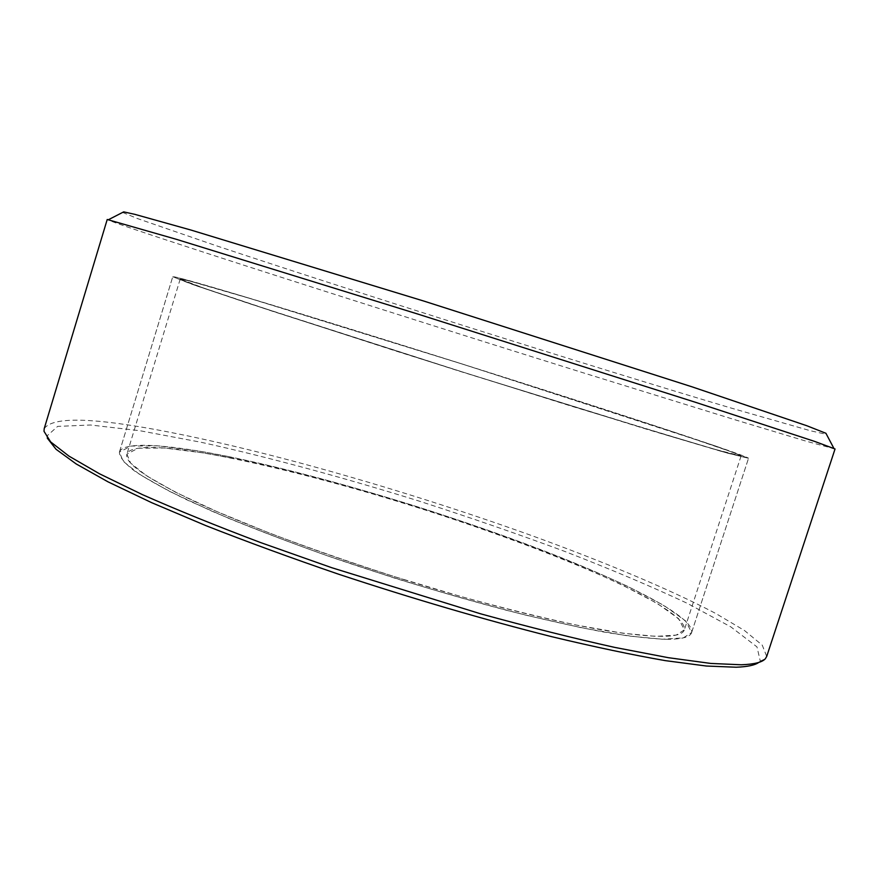 <?xml version="1.0" encoding="UTF-8"?>
<svg xmlns="http://www.w3.org/2000/svg" width="879" height="879" viewBox="0 0 879 879"><rect width="100%" height="100%" fill="white"/><g stroke="black" fill="none" stroke-linecap="round" stroke-linejoin="round"><path stroke-width="0.66" stroke-dasharray="4.39 3.3" d="M835.05 448.982L806.548 441.302L734.701 419.679L581.667 372.322C450.784 331.438 303.211 284.598 201.335 251.46C142.354 232.276 110.974 221.618 107.216 219.497M122.61 212.432L137.706 218.64L216.904 245.955C288.026 269.611 379.838 299.19 472.913 328.57C566.021 357.896 658.184 386.32 730.02 407.735L810.559 430.787L826.491 434.358M44.203 428.655C51.916 417.525 86.34 417.349 147.474 428.106C253.097 446.675 401.274 488.878 529.707 534.882C602.752 561.34 669.007 588.897 715.528 613.344L744.436 630.485L762.269 645.175L766.697 656.459M758.797 662.414L760.291 661.118L756.973 646.889L730.856 626.892L687.081 603.225C650.943 586.271 610.125 568.977 564.626 551.364C517.533 533.905 468.848 517.094 418.58 500.92C342.986 477.396 268.161 457.102 201.115 442.269L139.948 430.721L90.526 424.996L57.651 426.392L46.774 436.149L47.257 438.072M666.414 639.308C681.895 639.308 690.312 637.044 691.63 632.539L685.653 620.959L663.7 605.312L628.881 586.941C573.383 560.769 496.426 531.905 416.8 506.568C337.042 481.648 257.448 461.145 196.973 450.762L157.901 445.84L130.96 446.06L119.412 452.114C119.357 456.728 124.225 462.881 133.993 470.584C146.738 479.143 164.604 489.01 187.601 500.195L228.54 518.28C259.997 531.125 294.564 544.2 332.24 557.506C391.32 577.646 449.345 595.226 506.315 610.246C542.244 619.255 574.514 626.485 603.148 631.924C629.155 636.253 650.24 638.714 666.414 639.308M727.076 453.048L748.523 458.289L715.506 445.994L461.794 363.851L244.263 296.652L181.931 278.654L172.745 276.753L190.908 283.906L248.087 303.233L396.748 351.314L571.537 406.208L727.076 453.048M405.615 580.14C325.955 555.429 248.636 526.532 198.039 503.118C147.859 479.286 124.148 462.958 126.906 454.113L138.102 448.224L164.252 448.004L202.236 452.773C261.074 462.87 338.734 482.857 416.602 507.183C494.339 531.916 569.416 560.088 623.409 585.568L657.261 603.444L678.555 618.629L684.345 629.869C681.719 638.264 655.393 638.473 605.367 630.507C555.143 621.991 481.56 603.653 405.615 580.14M470.529 374.531L668.403 435.621C716.682 450.037 740.92 456.805 741.096 455.915L732.756 452.311L673.127 431.908L461.772 363.906L249.647 298.377L189.095 280.895L180.206 279.061C179.854 279.951 205.95 289.092 258.514 306.485L470.529 374.531M278.346 307.024C360.148 331.855 471.056 366.598 566.406 397.187C660.887 427.502 739.799 453.751 741.096 455.915L716.429 449.729L641.648 427.546L459.519 371.059L277.94 312.869L203.961 288.147L180.206 279.061C180.711 277.995 221.497 289.784 278.346 307.024M231.748 458.19C173.537 446.466 130.378 443.302 126.906 454.113L130.608 463.079L146.628 475.858L175.47 492.185L216.706 511.49L268.886 532.861C308.331 547.76 350.271 562.384 394.682 576.712L460.574 596.423C503.48 608.202 542.585 617.849 577.877 625.376L622.728 633.21L655.723 636.374L676.182 635.099L684.345 629.869C687.587 613.883 612.63 576.943 519.972 542.541C426.458 507.93 315.495 475.198 231.748 458.19M274.171 305.661C215.597 287.894 173.295 275.654 172.745 276.753L197.05 286.049L272.908 311.397L459.475 371.191L646.603 429.227L723.285 451.971L748.523 458.289C747.139 456.047 665.952 429.051 569.251 398.022C471.627 366.697 358.225 331.174 274.171 305.661M227.738 456.421C313.759 473.946 427.216 507.436 522.972 542.892C617.805 578.107 694.926 616.047 691.63 632.539L683.269 637.901L662.326 639.22L628.518 636L582.502 627.98L526.027 615.223C484.043 604.521 440.126 592.116 394.275 578.008L327.175 555.737C284.115 540.365 245.538 525.444 211.421 510.974L169.12 491.152L139.585 474.407L123.181 461.299L119.412 452.114C123.016 440.95 167.746 444.313 227.738 456.421M760.291 661.118L765.334 658.745M46.774 436.149L44.005 431.314M691.63 632.539L748.523 458.289L691.63 632.539M119.412 452.114L172.745 276.753L119.412 452.114M180.206 279.061L126.906 454.113L180.206 279.061M741.096 455.915L684.345 629.869L741.096 455.915"/><path stroke-width="1.32" d="M814.646 441.412L835.05 448.982L766.697 656.459L765.334 658.745C762.225 662.305 754.193 664.315 741.239 664.777L710.792 663.436L668.337 657.69L614.586 647.373C573.646 638.275 528.982 627.09 480.615 613.817L331.603 567.658L260.645 542.585C216.201 525.818 176.778 509.831 142.387 494.613L99.525 473.803L68.936 456.102L50.641 441.895L44.005 431.314L44.203 428.655L107.216 219.497L176.393 239.319L417.701 314.023L696.135 402.505L814.646 441.412M826.491 434.358L825.919 433.281L806.911 425.777L692.015 386.826L424.041 301.134L190.798 230.001L134.784 214.333L123.708 211.872L122.61 212.432M47.257 438.072L56.036 449.268L76.143 463.925L108.062 481.868L151.649 502.667L205.95 525.653C246.922 541.772 291.191 557.978 338.756 574.262C412.767 598.72 483.824 619.552 551.891 636.726C594.512 646.922 632.298 654.888 665.238 660.623L706.441 666.029L736.173 667.227C747.425 666.798 754.962 665.194 758.797 662.414M123.708 211.872L108.567 219.64M825.919 433.281L833.863 448.323"/></g></svg>
